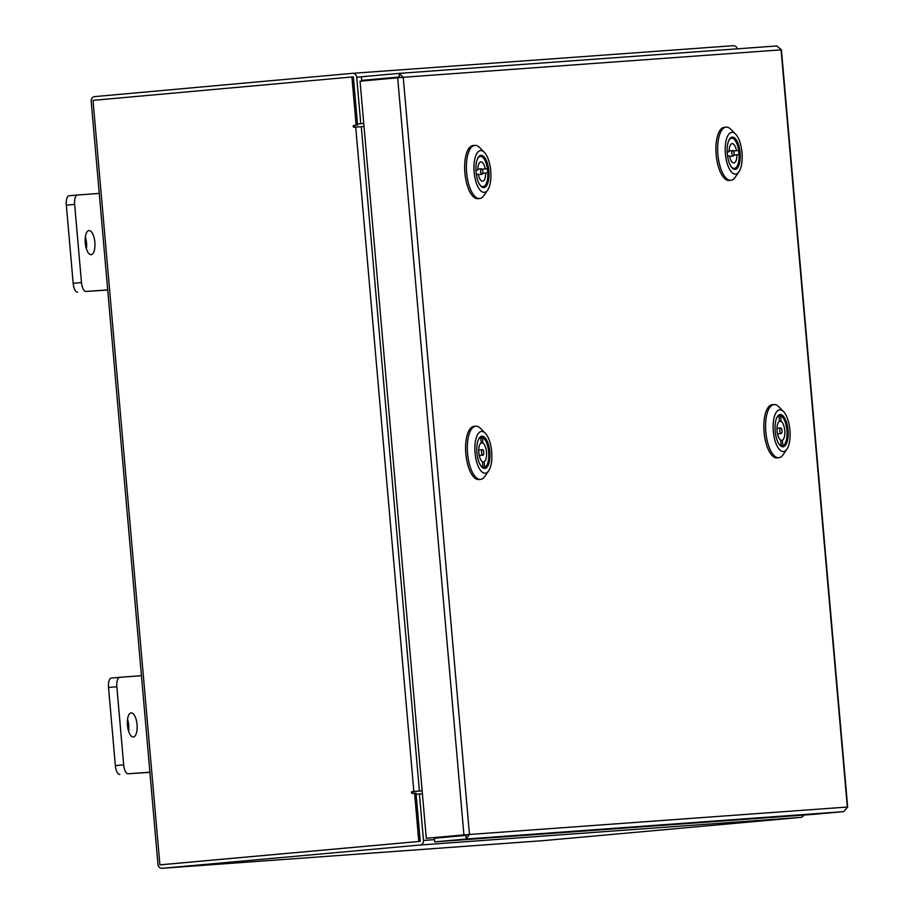 <?xml version="1.0" encoding="UTF-8"?>
<svg xmlns="http://www.w3.org/2000/svg" width="914" height="914" viewBox="0 0 914 914"><rect width="100%" height="100%" fill="white"/><g stroke="black" fill="none" stroke-linecap="round" stroke-linejoin="round"><path stroke-width="1.37" d="M91.114 254.686A12.099 4.81 84.8 0 0 91.149 254.686A12.099 4.81 84.8 0 0 94.85 242.233A12.099 4.81 84.8 0 0 89.001 230.568A12.099 4.81 84.8 0 0 88.966 230.568A12.099 4.81 84.8 0 0 85.265 243.021A12.099 4.81 84.8 0 0 91.114 254.686M86.442 248.974A12.099 4.81 84.8 0 0 85.356 237.034M99.26 193.425L77.496 195.002A9.197 3.656 84.8 0 0 77.473 195.002A9.197 3.656 84.8 0 0 74.651 204.428L81.483 282.563A9.197 3.656 84.8 0 0 85.939 291.463L107.692 289.887M74.651 204.428L66.334 205.182L73.166 283.317L81.483 282.563M85.939 291.463L107.715 290.035M77.61 292.217A9.197 3.656 -95.2 0 1 73.166 283.317M66.334 205.182A9.197 3.656 -95.2 0 1 69.144 195.756A9.197 3.656 -95.2 0 1 69.178 195.756L77.439 195.013L69.144 195.756M133.307 736.981A12.099 4.81 84.8 0 0 133.341 736.981A12.099 4.81 84.8 0 0 137.043 724.539A12.099 4.81 84.8 0 0 131.193 712.874A12.099 4.81 84.8 0 0 131.159 712.874A12.099 4.81 84.8 0 0 127.457 725.316A12.099 4.81 84.8 0 0 133.307 736.981M128.634 731.269A12.099 4.81 84.8 0 0 127.549 719.341M141.453 675.72L119.688 677.308A9.197 3.656 84.8 0 0 116.843 686.734L123.687 764.869A9.197 3.656 84.8 0 0 128.131 773.77L149.896 772.181M116.843 686.734L108.526 687.488L115.358 765.612L123.687 764.869M128.131 773.77L149.907 772.33M119.814 774.512A9.197 3.656 -95.2 0 1 115.358 765.612M108.526 687.488A9.197 3.656 -95.2 0 1 111.348 678.062A9.197 3.656 -95.2 0 1 111.371 678.051L119.643 677.308M119.688 677.308A9.197 3.656 84.8 0 0 119.665 677.308L111.348 678.062M399.11 77.701L403.234 77.279L399.064 73.383L399.327 76.993L361.704 80.386L361.396 76.787L399.007 73.394M399.327 76.993L399.932 77.576L399.338 76.993M399.132 73.383L776.797 45.963L781.424 49.836L847.666 807.005L843.782 811.621L812.489 814.443L434.687 841.874L465.991 839.041L469.476 834.471L463.912 834.882L847.324 807.039L781.07 49.847L403.234 77.279L469.476 834.471M361.704 80.386L398.481 77.724M843.782 811.621L465.991 839.041L466.174 834.768L465.34 834.779M465.237 834.79L426.301 838.275L360.059 81.197L402.617 77.336M397.681 77.804L463.912 834.882L426.301 838.275M465.672 835.442L434.379 838.264L434.687 841.874M352.587 73.337L733.199 45.7A4.25 3.896 85.8 0 1 733.256 45.7L352.518 73.337A4.25 3.896 -94.2 0 1 356.711 77.222L360.767 123.653L363.761 123.436M352.781 76.947A0.628 0.583 -94.2 0 1 353.398 77.519L357.465 123.95L363.761 123.493M360.767 123.653L357.465 123.95M422.405 793.798L419.423 794.015L423.479 840.446A4.25 3.896 -94.2 0 1 419.972 845.027L162.212 868.3A4.25 3.896 -94.2 0 1 162.155 868.3L542.882 840.663A4.25 3.896 85.8 0 1 542.825 840.663M419.423 794.015L416.11 794.312L420.177 840.743M162.155 868.3A4.25 3.896 -94.2 0 1 157.962 864.416L91.183 101.191A4.25 3.896 -94.2 0 1 94.702 96.61L352.461 73.337A4.25 3.896 -94.2 0 1 352.518 73.337M542.882 840.663A4.25 3.896 85.8 0 0 542.95 840.663L800.71 817.39L419.972 845.027M419.652 841.417L161.892 864.69M803.84 815.071A4.25 3.896 85.8 0 1 800.71 817.39M733.256 45.7A4.25 3.896 85.8 0 1 737.312 48.83M355.306 127.149A0.903 0.834 85.8 0 1 355.34 125.355L353.912 125.469A0.903 0.834 -94.2 0 0 353.158 126.429A0.903 0.834 -94.2 0 0 354.049 127.263L364.023 126.44M422.142 790.781L412.191 791.604A0.903 0.834 -94.2 0 0 411.437 792.575A0.903 0.834 -94.2 0 0 412.34 793.409L416.007 793.101L420.234 841.371L418.795 841.474L414.579 793.203M422.142 790.85L412.191 791.604M356.14 125.264L351.913 76.993L93.011 100.369L159.893 864.85L418.795 841.474M357.568 125.161L353.352 76.89L351.913 76.993M413.585 793.295A0.903 0.834 85.8 0 1 413.619 791.501M159.893 864.85L420.234 841.371M778.054 442.376A16.201 6.432 -95.2 0 1 777.528 416.384A16.201 6.432 -95.2 0 1 785.183 419A16.201 6.432 -95.2 0 1 787.674 439.623A16.201 6.432 -95.2 0 1 780.156 445.484A16.201 6.432 -95.2 0 1 778.054 442.376M780.796 415.859A15.252 6.055 84.8 0 0 779.379 415.573A15.252 6.055 84.8 0 0 777.22 416.887M777.003 445.804A20.965 8.329 84.8 0 0 786.908 449.185A20.965 8.329 84.8 0 0 786.234 415.562A20.965 8.329 84.8 0 0 783.504 411.54A20.965 8.329 84.8 0 0 773.781 419.115A20.965 8.329 84.8 0 0 777.003 445.804M786.908 449.185L783.127 454.704A26.689 10.602 -95.2 0 1 778.785 457.731A26.689 10.602 -95.2 0 1 770.513 450.408A26.689 10.602 -95.2 0 1 765.726 421.72A26.689 10.602 -95.2 0 1 773.987 404.582A26.689 10.602 -95.2 0 1 778.797 406.787L783.504 411.54M778.785 457.731L777.049 457.891A26.689 10.602 -95.2 0 1 768.777 450.556A26.689 10.602 -95.2 0 1 763.99 421.868A26.689 10.602 -95.2 0 1 772.25 404.731L773.987 404.582M779.756 445.049A15.252 6.055 84.8 0 0 782.121 445.952A15.252 6.055 84.8 0 0 783.469 445.415M780.727 427.992A2.765 1.097 84.8 0 0 780.67 428.003A2.765 1.097 84.8 0 0 779.825 430.78A2.765 1.097 84.8 0 0 781.116 433.499A2.765 1.097 84.8 0 0 781.173 433.499A2.765 1.097 84.8 0 0 782.018 430.723A2.765 1.097 84.8 0 0 780.727 427.992M779.059 421.548L781.104 421.365L780.716 415.824A15.15 6.021 -95.2 0 1 786.977 430.985A15.15 6.021 -95.2 0 1 782.795 445.735L782.418 440.205A9.688 3.85 84.8 0 0 784.795 430.905A9.688 3.85 84.8 0 0 781.104 421.365M782.418 440.205L780.75 440.354M780.762 445.701L781.127 445.666A15.15 6.021 -95.2 0 1 778.705 443.576M776.443 418.521A15.15 6.021 -95.2 0 1 779.036 415.756L779.425 421.297A9.688 3.85 84.8 0 0 777.049 430.597A9.688 3.85 84.8 0 0 780.739 440.137L781.127 445.666M779.059 415.973L780.716 415.824M781.253 445.872L782.795 445.735M739.449 163.537A16.201 6.432 -95.2 0 1 732.24 168.039A16.201 6.432 -95.2 0 1 727.932 142.95A16.201 6.432 -95.2 0 1 729.612 138.951A16.201 6.432 -95.2 0 1 737.941 143.075A16.201 6.432 -95.2 0 1 739.449 163.537M731.84 167.616A15.252 6.055 84.8 0 0 734.193 168.507A15.252 6.055 84.8 0 0 735.542 167.982M741.14 166.565A20.965 8.329 84.8 0 0 735.587 134.095A20.965 8.329 84.8 0 0 726.242 139.922A20.965 8.329 84.8 0 0 728.207 166.405A20.965 8.329 84.8 0 0 738.98 171.741A20.965 8.329 84.8 0 0 741.14 166.565M738.98 171.741L735.199 177.259A26.689 10.602 -95.2 0 1 730.869 180.298A26.689 10.602 -95.2 0 1 719.821 165.468A26.689 10.602 -95.2 0 1 718.987 136.769A26.689 10.602 -95.2 0 1 726.07 127.137A26.689 10.602 -95.2 0 1 730.869 129.342L735.587 134.095M730.869 180.298L729.121 180.446A26.689 10.602 -95.2 0 1 718.073 165.628A26.689 10.602 -95.2 0 1 717.239 136.929A26.689 10.602 -95.2 0 1 724.322 127.297L726.07 127.137M738.969 154.592A15.252 6.055 84.8 0 0 738.569 150.422M732.879 138.414A15.252 6.055 84.8 0 0 731.451 138.14A15.252 6.055 84.8 0 0 729.292 139.442M731.908 153.461A2.765 1.097 84.8 0 0 733.245 156.054A2.765 1.097 84.8 0 0 734.079 153.152A2.765 1.097 84.8 0 0 732.754 150.559A2.765 1.097 84.8 0 0 731.908 153.461M728.527 141.076A15.15 6.021 -95.2 0 1 731.634 138.22A15.15 6.021 -95.2 0 1 738.706 150.399L736.513 150.707A9.688 3.85 84.8 0 0 732.125 143.658A9.688 3.85 84.8 0 0 729.075 151.735L727.167 151.998M736.513 150.707L733.416 150.981M733.988 155.037L739.106 154.58A15.15 6.021 -95.2 0 1 734.365 168.405A15.15 6.021 -95.2 0 1 730.789 166.142M733.953 155.152L739.106 154.58M727.567 156.168L729.475 155.906A9.688 3.85 84.8 0 0 733.862 162.955A9.688 3.85 84.8 0 0 736.924 154.877M729.475 155.906L727.555 156.077M488.19 181.772A16.201 6.432 -95.2 0 1 480.97 186.285A16.201 6.432 -95.2 0 1 476.674 161.195A16.201 6.432 -95.2 0 1 478.353 157.185A16.201 6.432 -95.2 0 1 486.682 161.31A16.201 6.432 -95.2 0 1 488.19 181.772M480.581 185.85A15.252 6.055 84.8 0 0 482.935 186.753A15.252 6.055 84.8 0 0 484.283 186.216M489.881 184.799A20.965 8.329 84.8 0 0 484.329 152.33A20.965 8.329 84.8 0 0 474.983 158.168A20.965 8.329 84.8 0 0 476.948 184.651A20.965 8.329 84.8 0 0 487.722 189.986A20.965 8.329 84.8 0 0 489.881 184.799M487.722 189.986L483.94 195.505A26.689 10.602 -95.2 0 1 479.61 198.532A26.689 10.602 -95.2 0 1 468.562 183.714A26.689 10.602 -95.2 0 1 467.728 155.003A26.689 10.602 -95.2 0 1 474.812 145.372A26.689 10.602 -95.2 0 1 479.61 147.577L484.329 152.33M479.61 198.532L477.862 198.692A26.689 10.602 -95.2 0 1 466.814 183.863A26.689 10.602 -95.2 0 1 465.98 155.163A26.689 10.602 -95.2 0 1 473.064 145.532L474.812 145.372M487.71 172.826A15.252 6.055 84.8 0 0 487.311 168.656M481.621 156.66A15.252 6.055 84.8 0 0 480.193 156.374A15.252 6.055 84.8 0 0 478.033 157.676M480.65 171.695A2.765 1.097 84.8 0 0 481.986 174.3A2.765 1.097 84.8 0 0 482.821 171.398A2.765 1.097 84.8 0 0 481.495 168.793A2.765 1.097 84.8 0 0 480.65 171.695M477.268 159.322A15.15 6.021 -95.2 0 1 480.376 156.454A15.15 6.021 -95.2 0 1 487.448 168.644L485.254 168.941A9.688 3.85 84.8 0 0 480.867 161.904A9.688 3.85 84.8 0 0 477.816 169.97L475.908 170.233M485.254 168.941L482.146 169.227M482.729 173.283L487.848 172.815A15.15 6.021 -95.2 0 1 483.106 186.639A15.15 6.021 -95.2 0 1 479.53 184.377M482.695 173.386L487.848 172.815M476.308 174.414L478.216 174.151A9.688 3.85 84.8 0 0 482.603 181.189A9.688 3.85 84.8 0 0 485.665 173.123M478.216 174.151L476.297 174.323M479.804 464.015A16.201 6.432 -95.2 0 1 479.279 438.034A16.201 6.432 -95.2 0 1 486.934 440.651A16.201 6.432 -95.2 0 1 489.424 461.273A16.201 6.432 -95.2 0 1 481.907 467.134A16.201 6.432 -95.2 0 1 479.804 464.015M482.546 437.509A15.252 6.055 84.8 0 0 481.13 437.223A15.252 6.055 84.8 0 0 478.97 438.537M478.753 467.454A20.965 8.329 84.8 0 0 488.659 470.836A20.965 8.329 84.8 0 0 487.985 437.212A20.965 8.329 84.8 0 0 485.254 433.179A20.965 8.329 84.8 0 0 475.531 440.765A20.965 8.329 84.8 0 0 478.753 467.454M488.659 470.836L484.866 476.354A26.689 10.602 -95.2 0 1 480.536 479.382A26.689 10.602 -95.2 0 1 472.264 472.058A26.689 10.602 -95.2 0 1 467.477 443.37A26.689 10.602 -95.2 0 1 475.737 426.232A26.689 10.602 -95.2 0 1 480.547 428.438L485.254 433.179M480.536 479.382L478.799 479.542A26.689 10.602 -95.2 0 1 470.527 472.207A26.689 10.602 -95.2 0 1 465.74 443.519A26.689 10.602 -95.2 0 1 474 426.381L475.737 426.232M481.507 466.7A15.252 6.055 84.8 0 0 483.872 467.602A15.252 6.055 84.8 0 0 485.22 467.065M482.478 449.642A2.765 1.097 84.8 0 0 482.421 449.654A2.765 1.097 84.8 0 0 481.575 452.43A2.765 1.097 84.8 0 0 482.866 455.149A2.765 1.097 84.8 0 0 482.923 455.149A2.765 1.097 84.8 0 0 483.769 452.373A2.765 1.097 84.8 0 0 482.478 449.642M480.81 443.199L482.855 443.016L482.466 437.475A15.15 6.021 -95.2 0 1 488.727 452.636A15.15 6.021 -95.2 0 1 484.546 467.385L484.169 461.856A9.688 3.85 84.8 0 0 486.545 452.544A9.688 3.85 84.8 0 0 482.855 443.016M484.169 461.856L482.501 462.004M482.512 467.351L482.878 467.317A15.15 6.021 -95.2 0 1 480.456 465.226M478.193 440.171A15.15 6.021 -95.2 0 1 480.787 437.406L481.175 442.947A9.688 3.85 84.8 0 0 478.799 452.247A9.688 3.85 84.8 0 0 482.489 461.787L482.878 467.317M480.81 437.623L482.466 437.475M483.003 467.522L484.546 467.385M356.711 77.222L361.396 76.879M434.493 839.646L423.479 840.446M542.95 840.663L162.212 868.3M361.281 126.646L419.4 790.987M413.848 791.455L355.717 127.115M355.34 125.355L353.912 125.469M399.064 73.383L776.866 45.963M465.523 834.779L464.735 834.825M780.67 428.003L777.003 428.335M781.173 433.499L777.494 433.83M733.245 156.054L729.578 156.385M734.365 168.405L733.508 168.473M731.634 138.22L730.789 138.288M732.754 150.559L729.075 150.89M481.986 174.3L478.319 174.631M483.106 186.639L482.249 186.719M480.376 156.454L479.53 156.534M481.495 168.793L477.816 169.124M482.421 449.654L478.753 449.985M482.923 455.149L479.244 455.48"/></g></svg>
